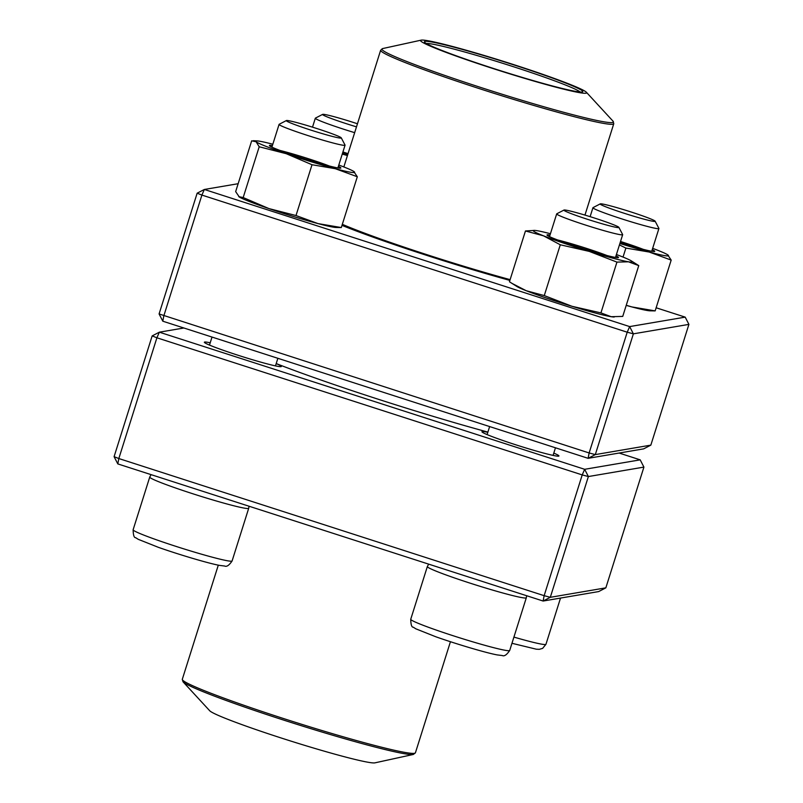 <?xml version="1.0" encoding="UTF-8"?>
<svg xmlns="http://www.w3.org/2000/svg" width="803" height="803" viewBox="0 0 803 803"><rect width="100%" height="100%" fill="white"/><g stroke="black" fill="none" stroke-linecap="round" stroke-linejoin="round"><path stroke-width="1.2" d="M183.887 327.995L159.345 332.181L584.654 469.303L588.378 476.55L550.306 597.312L605.843 587.846L643.916 467.095L588.378 476.55L582.215 474.914L156.906 337.792L118.824 458.543L544.143 595.675L582.215 474.914L584.654 469.303L640.192 459.848L619.113 453.043M605.843 587.846L598.657 591.58L543.119 601.035L117.81 463.913L118.824 458.543L114.086 456.666L152.158 335.905L159.345 332.181L156.906 337.792L152.158 335.905M553.799 453.113A40.351 2.319 -162.5 0 1 558.828 456.094A40.351 2.319 -162.5 0 1 519.752 446.066A40.351 2.319 -162.5 0 1 481.981 431.863A40.351 2.319 -162.5 0 1 482.282 431.542A40.351 2.319 -162.5 0 1 487.822 432.305M276.192 363.608A40.351 2.319 -162.5 0 1 281.221 366.59A40.351 2.319 -162.5 0 1 242.145 356.562A40.351 2.319 -162.5 0 1 204.374 342.359A40.351 2.319 -162.5 0 1 204.675 342.038A40.351 2.319 -162.5 0 1 210.215 342.801M487.883 432.104A167.185 9.626 -162.5 0 1 276.202 363.568M640.192 459.848L643.916 467.095M550.306 597.312L544.143 595.675L543.119 601.035L550.306 597.312M117.81 463.913L114.086 456.666M354.655 132.656A34.589 1.987 -162.5 0 1 315.328 118.212A34.589 1.987 -162.5 0 1 315.418 118.121L322.635 114.377A28.828 1.656 17.5 0 0 356.492 126.844M357.455 123.772A28.828 1.656 17.5 0 0 322.786 114.337A28.828 1.656 17.5 0 0 322.635 114.377M655.128 221.186L658.892 228.393A34.589 1.987 -162.5 0 1 658.912 228.514A34.589 1.987 -162.5 0 1 621.652 218.848A34.589 1.987 -162.5 0 1 592.935 207.716A34.589 1.987 -162.5 0 1 593.026 207.626L600.242 203.882A28.828 1.656 17.5 0 0 627.153 214.21A28.828 1.656 17.5 0 0 655.128 221.186A28.828 1.656 17.5 0 0 631.218 212.022A28.828 1.656 17.5 0 0 600.242 203.882M618.882 227.369L622.646 234.566A34.589 1.987 -162.5 0 1 622.666 234.697A34.589 1.987 -162.5 0 1 622.385 234.837A34.589 1.987 -162.5 0 1 587.234 225.603A34.589 1.987 -162.5 0 1 556.69 213.889A34.589 1.987 -162.5 0 1 556.77 213.799L563.987 210.055A28.828 1.656 17.5 0 0 588.579 219.651A28.828 1.656 17.5 0 0 618.671 227.59A28.828 1.656 17.5 0 0 618.882 227.369A28.828 1.656 17.5 0 0 591.901 217.222A28.828 1.656 17.5 0 0 563.987 210.055M341.275 137.865L345.039 145.062A34.589 1.987 -162.5 0 1 345.059 145.192A34.589 1.987 -162.5 0 1 307.8 135.516A34.589 1.987 -162.5 0 1 279.083 124.385A34.589 1.987 -162.5 0 1 279.173 124.294L286.38 120.55A28.828 1.656 17.5 0 0 310.239 129.905A28.828 1.656 17.5 0 0 341.275 137.865A28.828 1.656 17.5 0 0 314.294 127.717A28.828 1.656 17.5 0 0 286.38 120.55M183.044 681.827L209.713 710.755A87.045 5.009 17.5 0 0 290.957 741.109A87.045 5.009 17.5 0 0 374.921 762.85L413.364 754.449A121.353 6.986 -162.5 0 1 393.279 751.467A121.353 6.986 -162.5 0 1 268.192 715.041A121.353 6.986 -162.5 0 1 183.044 681.827L182.301 679.298A122.217 7.036 17.5 0 0 262.832 711.739A122.217 7.036 17.5 0 0 394.403 750.283A122.217 7.036 17.5 0 0 415.422 752.792L450.443 641.717M510.015 279.926A122.508 7.056 -162.5 0 1 342.229 224.629M585.317 93.278A87.045 5.009 -162.5 0 1 491.316 68.004A87.045 5.009 -162.5 0 1 421.153 40.15A87.045 5.009 -162.5 0 1 505.117 61.891A87.045 5.009 -162.5 0 1 586.371 92.245A87.045 5.009 -162.5 0 1 585.317 93.278M581.533 92.044A83.01 4.778 -162.5 0 1 498.091 69.941A83.01 4.778 -162.5 0 1 424.486 42.017A83.01 4.778 -162.5 0 1 505.047 62.112A83.01 4.778 -162.5 0 1 582.566 91.853A83.01 4.778 -162.5 0 1 581.533 92.044M426.363 43.513A81.284 4.677 -162.5 0 1 504.495 63.859A81.284 4.677 -162.5 0 1 580.167 92.004M238.16 183.706L204.343 189.468L197.157 193.192L159.084 313.953L589.131 452.962L627.213 332.201L201.904 195.079L163.822 315.83L162.808 321.2L588.117 458.322L595.304 454.598L650.842 445.133L688.914 324.382L633.376 333.837L595.304 454.598L589.131 452.962L588.117 458.322L643.655 448.867L650.842 445.133M509.865 280.408A129.715 7.468 -162.5 0 1 341.998 225.372M197.157 193.192L201.904 195.079L204.343 189.468L629.652 326.59L685.19 317.135L656.141 307.77M159.084 313.953L162.808 321.2M627.213 332.201L633.376 333.837L629.652 326.59L627.213 332.201M688.914 324.382L685.19 317.135M615.991 255.856A37.47 2.158 -162.5 0 1 618.39 257.612A37.47 2.158 -162.5 0 1 615.791 257.492A37.47 2.158 -162.5 0 1 576.494 246.511A37.47 2.158 -162.5 0 1 547.034 235.118A37.47 2.158 -162.5 0 1 550.015 235.058M550.436 233.723A51.884 2.991 17.5 0 0 537.006 230.682A51.884 2.991 17.5 0 0 534.617 230.401A51.884 2.991 17.5 0 0 543.521 235.831A51.884 2.991 17.5 0 0 589.261 251.399A51.884 2.991 17.5 0 0 628.498 261.808A51.884 2.991 17.5 0 0 631.268 260.875A51.884 2.991 17.5 0 0 621.984 256.659A51.884 2.991 17.5 0 0 616.413 254.521M511.862 283.329L526.216 290.716A51.884 2.991 17.5 0 1 516.931 286.51L509.443 281.773L525.453 230.973L543.521 235.831L560.293 244.785L589.261 251.399L616.945 262.109L628.498 261.808L638.756 265.612L631.268 260.875M544.273 295.574L571.957 306.284A51.884 2.991 17.5 0 1 526.216 290.716L544.273 295.574L560.293 244.785M534.617 230.401L525.453 230.973M614.225 317.014L613.572 316.984A51.884 2.991 17.5 0 1 611.183 316.703A51.884 2.991 17.5 0 1 571.957 306.284L600.925 312.899L611.183 316.703L622.737 316.412L638.756 265.612M600.925 312.899L616.945 262.109M606.988 255.525A34.589 1.987 17.5 0 0 557.573 239.946M338.384 166.351A37.47 2.158 -162.5 0 1 340.783 168.108A37.47 2.158 -162.5 0 1 291.499 154.547A37.47 2.158 -162.5 0 1 269.427 145.614A37.47 2.158 -162.5 0 1 272.408 145.554M272.829 144.219A51.884 2.991 17.5 0 0 257.01 140.896A51.884 2.991 17.5 0 0 256.087 141.74A51.884 2.991 17.5 0 0 286.249 153.704A51.884 2.991 17.5 0 0 335.313 168.7A51.884 2.991 17.5 0 0 354.203 171.742A51.884 2.991 17.5 0 0 353.661 171.37A51.884 2.991 17.5 0 0 338.806 165.027M239.194 196.926A51.884 2.991 17.5 0 0 239.324 197.006L235.66 191.616L251.68 140.816L256.087 141.74L259.198 146.768L286.249 153.704L312.016 164.735L335.313 168.7L357.315 176.76L353.661 171.37M238.782 196.635L243.179 197.558L268.945 208.589L296.006 215.535L318.008 223.595L341.305 227.56L357.315 176.76M341.305 227.56L335.965 227.48A51.884 2.991 17.5 0 1 318.008 223.595A51.884 2.991 17.5 0 1 268.945 208.589A51.884 2.991 17.5 0 1 239.324 197.006M296.006 215.535L312.016 164.735M243.179 197.558L259.198 146.768M329.381 166.02A34.589 1.987 17.5 0 0 279.966 150.442M347.689 154.768A37.47 2.158 -162.5 0 1 342.53 153.182M342.289 153.975A51.884 2.991 17.5 0 0 347.428 155.571L342.249 154.086M348.04 153.644A34.589 1.987 17.5 0 0 342.911 151.978M652.237 249.683A37.47 2.158 -162.5 0 1 654.646 251.439A37.47 2.158 -162.5 0 1 620.137 242.687M619.886 243.48A51.884 2.991 17.5 0 0 649.175 252.032A51.884 2.991 17.5 0 0 668.066 255.073A51.884 2.991 17.5 0 0 667.514 254.692A51.884 2.991 17.5 0 0 652.658 248.348M623.028 257.08L625.878 248.067L649.175 252.032L671.178 260.092L667.644 254.772M626.25 305.281L631.861 306.927L655.158 310.891L671.178 260.092M619.444 244.915L625.878 248.067M655.158 310.891L649.828 310.811A51.884 2.991 17.5 0 1 631.861 306.927A51.884 2.991 17.5 0 1 626.22 305.381M643.243 249.352A34.589 1.987 17.5 0 0 630.726 244.845A34.589 1.987 17.5 0 0 620.518 241.482M513.92 637.1A51.884 2.991 17.5 0 0 545.95 644.297L542.627 648.362L539.335 649.326L536.324 649.195L511.963 643.293M525.905 597.994A51.884 2.991 -162.5 0 1 473.178 584.142A51.884 2.991 -162.5 0 1 427.347 566.567L410.734 619.264A51.884 2.991 17.5 0 0 459.326 637.712A51.884 2.991 17.5 0 0 509.704 650.47L526.316 597.773A51.884 2.991 -162.5 0 1 525.905 597.994M192.82 493.765A51.884 2.991 -162.5 0 1 149.749 477.062L133.127 529.759A51.884 2.991 17.5 0 0 181.719 548.208A51.884 2.991 17.5 0 0 232.097 560.966L248.709 508.269A51.884 2.991 -162.5 0 1 192.82 493.765M510.116 279.635A122.217 7.036 -162.5 0 1 342.329 224.328M584.965 215.084L613.773 123.702A122.217 7.036 -162.5 0 1 611.926 124.304A122.217 7.036 -162.5 0 1 485.745 90.689A122.217 7.036 -162.5 0 1 380.652 50.208L343.845 166.954M421.153 40.15L382.72 48.551A121.353 6.986 17.5 0 0 480.525 87.386A121.353 6.986 17.5 0 0 611.565 122.618A121.353 6.986 17.5 0 0 613.03 121.173L586.371 92.245M315.328 118.212L312.508 127.155M560.524 598.074L545.95 644.297M592.935 207.716L590.115 216.659M658.912 228.514L651.745 251.269M556.69 213.889L549.513 236.634M489.629 426.574L487.1 434.594M622.666 234.697L615.489 257.442M555.465 447.803L553.076 455.391M526.316 597.773L526.648 595.726M428.682 564.148L427.347 566.567M410.734 619.264C410.855 624.704 411.698 627.344 413.274 627.183L415.813 628.809L435.858 636.789C456.746 644.177 486.467 652.98 497.238 654.917L502.256 655.529C504.264 656.543 506.743 654.857 509.704 650.47M279.083 124.385L271.906 147.13M212.022 337.069L209.493 345.089M345.059 145.192L337.882 167.937M277.868 358.299L275.469 365.887M248.709 508.269L249.04 506.221M151.074 474.643L149.749 477.062M133.127 529.759C133.248 535.2 134.091 537.839 135.667 537.679L138.206 539.305L158.251 547.285C179.139 554.672 208.86 563.475 219.641 565.412L224.649 566.025C226.657 567.038 229.136 565.352 232.097 560.966M182.301 679.298L218.296 565.151M415.422 752.792L413.364 754.449M382.72 48.551L380.652 50.208M613.773 123.702L613.03 121.173M257.01 140.896L253.286 140.706"/></g></svg>
